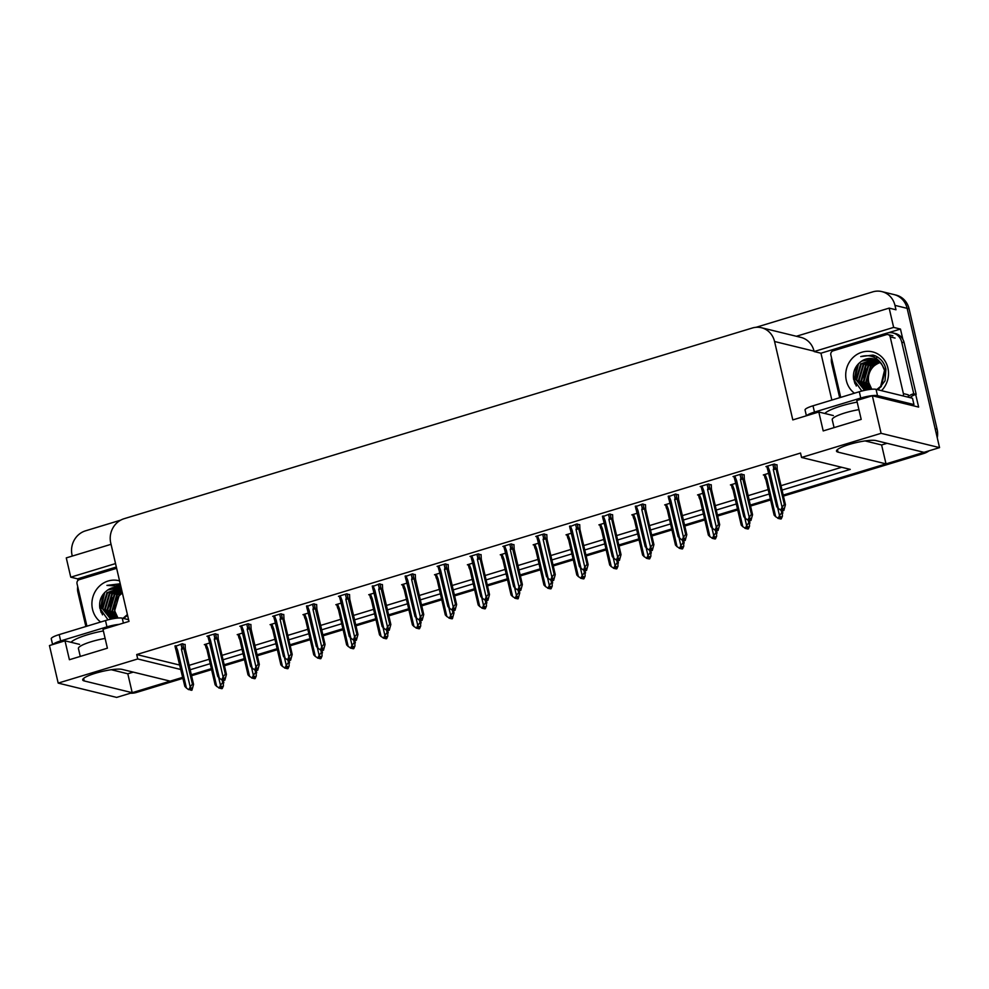 <?xml version="1.0" encoding="UTF-8"?>
<svg xmlns="http://www.w3.org/2000/svg" width="989" height="989" viewBox="0 0 989 989"><rect width="100%" height="100%" fill="white"/><g stroke="black" fill="none" stroke-linecap="round" stroke-linejoin="round"><path stroke-width="1.48" d="M756.016 327.31L872.755 291.866A19.743 18.259 103.7 0 1 881.842 291.594L894.031 294.574A19.743 18.259 103.7 0 1 907.136 308.345L939.55 447.621L923.998 452.344L876.007 440.599A21.066 3.857 166.9 0 0 852.617 443.492A21.066 3.857 166.9 0 0 836.496 451.145A21.066 3.857 166.9 0 0 838.017 452.134L886.008 463.878L783.201 495.081L921.748 453.024A19.743 18.259 103.7 0 0 923.751 452.282M133.268 672.124L127.804 673.781L132.205 692.683L116.653 697.406L58.19 683.102L137.731 658.958L180.913 669.528M865.078 440.921L881.607 444.963L887.071 443.307M881.607 444.963L886.008 463.878M770.369 498.975L750.317 505.058L770.369 498.975M737.485 508.964L717.433 515.046L737.485 508.964M704.601 518.941L684.549 525.023L704.601 518.941M671.716 528.917L651.677 535L671.716 528.917M638.832 538.906L618.793 544.988L638.832 538.906M605.948 548.883L585.908 554.965L605.948 548.883M573.064 558.859L553.024 564.954L573.064 558.859M540.192 568.848L520.14 574.93L540.192 568.848M507.308 578.825L487.256 584.907L507.308 578.825M474.423 588.814L454.371 594.896L474.423 588.814M441.539 598.79L421.499 604.872L441.539 598.79M408.655 608.767L388.615 614.849L408.655 608.767M375.771 618.755L355.731 624.838L375.771 618.755M342.886 628.732L322.847 634.814L342.886 628.732M310.014 638.709L289.962 644.803L310.014 638.709M277.13 648.697L257.078 654.78L277.13 648.697M244.246 658.674L224.194 664.756L244.246 658.674M211.362 668.651L191.322 674.745L211.362 668.651M182.965 678.343L136.408 692.473L134.467 692.003L182.73 677.341L170.195 681.149L122.203 669.417A21.066 3.857 166.9 0 0 98.813 672.297A21.066 3.857 166.9 0 0 82.693 679.95A21.066 3.857 166.9 0 0 84.213 680.939L132.205 692.683M77.958 580.456L77.587 578.849L85.771 576.364M831.848 400.075L820.944 353.209L839.574 347.547M887.986 332.86L900.472 329.065L902.858 339.338M915.703 394.512L918.633 407.085L872.347 395.761L856.795 400.483L861.196 419.385L823.207 430.92L818.805 412.005L792.807 419.905L774.56 341.502A19.743 18.259 -76.3 0 0 761.443 327.73A19.743 18.259 -76.3 0 0 752.357 328.002L124.144 518.693A19.743 18.259 -76.3 0 0 110.743 542.998L128.99 621.401L102.992 629.288L107.393 648.191L69.403 659.725L65.002 640.823L49.45 645.545L58.19 683.102M111.04 544.309L66.275 557.895L70.763 577.18L115.528 563.582M70.763 577.18L77.587 578.849M820.944 353.209L814.12 351.54L893.648 327.396L900.472 329.065M814.12 351.54L814.034 351.157A19.743 18.259 -76.3 0 0 800.917 337.385L761.443 327.73M893.648 327.396L889.16 308.111L796.38 336.272M881.842 291.594A19.743 18.259 103.7 0 1 894.958 305.366L895.985 309.78L889.16 308.111M72.284 556.065L72.073 555.15A19.743 18.259 103.7 0 1 85.474 530.846L120.67 520.152M782.039 490.087L850.268 469.379L801.547 457.462L881.088 433.318L872.347 395.761M881.088 433.318L939.55 447.621M190.16 669.751L210.2 663.668M223.032 659.774L243.084 653.692M255.916 649.785L275.968 643.703M288.8 639.809L308.852 633.726M321.685 629.832L341.737 623.738M354.569 619.843L374.608 613.761M387.453 609.867L407.493 603.784M420.337 599.878L440.377 593.796M453.209 589.901L473.261 583.819M486.094 579.925L506.145 573.843M518.978 569.936L539.03 563.854M551.862 559.959L571.914 553.877M584.746 549.983L604.786 543.888M617.631 539.994L637.67 533.912M650.515 530.017L670.554 523.935M683.387 520.029L703.439 513.946M716.271 510.052L736.323 503.97M749.155 500.075L769.207 493.993M79.577 644.383L65.002 640.823M833.381 415.578L818.805 412.005M801.547 457.462L800.521 453.049L136.705 654.545L137.731 658.958M189.134 665.337L209.173 659.255M222.006 655.361L242.058 649.279M254.89 645.384L274.942 639.29M287.774 635.395L307.826 629.313M320.659 625.419L340.711 619.337M353.543 615.43L373.582 609.348M386.427 605.453L406.467 599.371M419.311 595.477L439.351 589.382M452.183 585.488L472.235 579.406M485.067 575.511L505.119 569.429M517.952 565.535L538.004 559.44M550.836 555.546L570.888 549.464M583.72 545.569L603.76 539.487M616.604 535.581L636.644 529.498M649.489 525.604L669.528 519.522M682.361 515.628L702.413 509.533M715.245 505.639L735.297 499.556M748.129 495.662L768.181 489.58M781.013 485.686L841.651 467.278M136.705 654.545L179.887 665.115M481.124 554.891L478.28 553.889L469.973 556.411L471.024 556.671M448.24 564.88L445.396 563.866L437.089 566.388L438.139 566.648M415.355 574.856L412.524 573.855L405.255 576.624M382.471 584.833L379.64 583.831L372.371 586.613M316.715 604.798L313.872 603.797L306.615 606.566M349.599 594.822L346.756 593.808L338.448 596.33L339.499 596.59M218.062 634.74L215.219 633.739L206.911 636.261L207.962 636.52M250.946 624.764L248.103 623.75L239.795 626.272L240.846 626.532M283.831 614.787L280.987 613.773L272.68 616.295L273.73 616.555M514.008 544.914L511.165 543.901L502.857 546.423L503.908 546.682M546.892 534.938L544.049 533.924L535.741 536.446L536.792 536.706M579.777 524.949L576.933 523.947L569.676 526.717M612.648 514.972L609.817 513.959L602.548 516.74M645.533 504.983L642.702 503.982L635.433 506.764M678.417 495.007L675.574 494.006L668.317 496.775M711.301 485.03L708.458 484.017L700.15 486.539L701.201 486.798M744.185 475.041L741.342 474.04L733.034 476.562L734.085 476.822M777.07 465.065L774.226 464.051L765.919 466.573L766.97 466.833M185.178 644.729L182.347 643.715L175.078 646.497M308.58 612.982L302.955 614.688L304.006 614.948M275.696 622.971L270.071 624.677L271.122 624.924M242.812 632.948L237.199 634.654L238.238 634.913M341.465 603.006L335.84 604.712L336.89 604.971M374.337 593.029L368.724 594.723L369.775 594.982M407.221 583.04L401.608 584.746L402.659 585.006M440.105 573.064L434.492 574.77L435.543 575.017M472.989 563.075L467.364 564.781L468.415 565.04M505.874 553.098L500.249 554.804L501.299 555.064M538.758 543.122L533.133 544.828L534.184 545.075M571.63 533.133L566.017 534.839L567.068 535.098M604.514 523.156L598.901 524.862L599.952 525.122M637.398 513.18L631.786 514.873L632.836 515.133M670.282 503.191L664.67 504.897L665.721 505.156M703.167 493.214L697.542 494.92L698.593 495.168M736.051 483.225L730.426 484.931L731.477 485.191M768.935 473.249L763.31 474.955L764.361 475.214M209.928 642.924L204.315 644.63L205.366 644.89M111.275 669.726L127.804 673.781M134.467 692.003A19.743 18.259 103.7 0 1 132.167 692.535M937.102 429.189L909.089 308.828A19.743 18.259 103.7 0 0 895.972 295.056L894.031 294.574A19.743 18.259 103.7 0 1 907.136 308.345L935.149 428.719L937.102 429.189A19.743 18.259 103.7 0 1 937.263 437.818M929.166 450.774A19.743 18.259 103.7 0 1 923.689 453.506L783.436 496.082M770.592 499.977L750.552 506.059M737.72 509.953L717.668 516.035M704.836 519.942L684.784 526.024M671.951 529.919L651.899 536.001M639.067 539.895L619.015 545.99M606.183 549.884L586.143 555.966M573.299 559.861L553.259 565.943M540.414 569.837L520.375 575.932M507.542 579.826L487.49 585.908M474.658 589.803L454.606 595.885M441.774 599.791L421.722 605.874M408.89 609.768L388.838 615.85M376.005 619.744L355.966 625.839M343.121 629.733L323.082 635.816M310.237 639.71L290.197 645.792M277.365 649.686L257.313 655.781M244.481 659.675L224.429 665.758M211.597 669.652L191.545 675.734M136.408 692.473A19.743 18.259 103.7 0 1 130.474 693.215M218.668 677.49L220.473 685.253L222.71 682.497L223.835 682.769L223.18 679.962L223.403 685.97L222.228 688.567L221.252 688.332L222.092 686.477L221.116 686.23L219.793 688.233L216.678 686.403L207.913 648.735L206.071 644.099M206.194 648.141L206.936 647.844L206.194 648.141L206.911 649.538A4.475 0.816 -13.1 0 1 206.911 649.526A4.475 0.816 -13.1 0 1 207.913 648.735M221.833 688.542L220.77 688.48L221.87 688.678M215.12 684.796L206.911 649.538L215.12 684.796L216.678 686.403M218.816 687.998L220.275 688.084M220.473 685.253L219.311 687.85M222.228 688.567L221.252 688.332M222.71 682.497L222.08 679.789M220.794 686.935L221.128 688.369M220.634 687.306L220.893 688.443M185.104 644.395L185.351 649.105L193.56 684.376L191.953 690.174L190.852 689.976L191.804 688.084L190.84 687.837L189.999 689.692L188.54 689.605L189.999 689.692M190.518 688.542L190.852 689.976M191.953 690.174L190.976 689.926M190.617 690.038L191.594 690.285L190.494 690.075L190.358 688.913M185.363 649.13L193.56 684.376L192.435 684.091L182.668 643.802M181.012 644.123L181.889 647.857L183.521 647.436M181.889 647.857L181.432 649.192A4.475 0.816 -13.1 0 1 184.226 648.833M181.432 649.192L190.197 686.861L192.435 684.091M190.197 686.861L189.023 689.457M175.918 649.748L176.66 649.452L175.918 649.748L184.844 686.403L176.635 651.133A4.475 0.816 -13.1 0 1 177.637 650.342L175.795 645.706M184.844 686.403L186.402 688.01L177.637 650.342M188.54 689.605L186.402 688.01M251.552 667.513L253.357 675.264L255.595 672.508L256.72 672.78L256.064 669.973L256.275 675.981L255.113 678.59L254.136 678.343L254.977 676.488L254 676.253L252.677 678.256L249.562 676.427L240.797 638.758L238.955 634.122M239.078 638.152L239.82 637.856L239.078 638.152L239.795 639.549A4.475 0.816 -13.1 0 1 240.797 638.758M254.717 678.553L253.654 678.491L254.754 678.689M248.004 674.819L239.795 639.549L248.004 674.819L249.562 676.427M251.701 678.021L253.159 678.108M253.357 675.264L252.183 677.873M255.113 678.59L254.136 678.343M255.595 672.508L254.964 669.8M253.679 676.958L254.012 678.38M253.518 677.329L253.777 678.454M284.436 657.524L286.241 665.288L288.479 662.531L289.604 662.803L288.949 659.997L289.159 666.005L287.997 668.601L287.02 668.366L287.848 666.512L286.884 666.277L285.561 668.28L282.446 666.438L273.669 628.769L271.839 624.133M271.963 628.176L272.704 627.879L271.963 628.176L272.68 629.573A4.475 0.816 -13.1 0 1 273.669 628.769M287.601 668.576L286.538 668.515L287.638 668.712M280.888 664.831L272.68 629.573L280.888 664.843L282.446 666.438M284.585 668.032L286.044 668.131M286.241 665.288L285.067 667.884M287.997 668.601L287.02 668.366M288.479 662.531L287.848 659.824M286.563 666.969L286.897 668.403M286.39 667.352L286.662 668.477M317.321 647.548L319.126 655.311L321.363 652.555L322.488 652.827L321.833 650.02L322.043 656.028L320.881 658.625L319.904 658.377L320.733 656.535L319.756 656.288L318.446 658.291L315.318 656.461L306.553 618.793L304.711 614.157M304.847 618.199L305.589 617.902L304.847 618.199L305.564 619.584A4.475 0.816 -13.1 0 1 306.553 618.793M320.485 658.6L319.41 658.526L320.51 658.736M313.76 654.854L305.564 619.584L313.773 654.854L315.318 656.461M317.469 658.056L318.928 658.142M319.126 655.311L317.951 657.908M320.881 658.625L319.904 658.377M321.363 652.555L320.733 649.835M319.447 656.993L319.781 658.427M319.274 657.364L319.546 658.489M217.988 634.406L218.235 639.129L226.444 674.387L224.837 680.185L223.737 679.987L224.688 678.095L223.712 677.861L222.884 679.715L221.425 679.616L222.884 679.715M223.403 678.565L223.737 679.987M224.837 680.185L223.86 679.95M223.502 680.061L224.466 680.296L223.378 680.098L223.23 678.936M213.896 634.134L214.761 637.88L216.393 637.46L215.553 633.813M214.761 637.88L214.316 639.203A4.475 0.816 -13.1 0 1 217.11 638.857L216.393 637.46M214.316 639.203L223.081 676.872L225.319 674.115L217.11 638.857M218.235 639.129L226.444 674.399L225.319 674.115M223.081 676.872L221.907 679.48M208.803 639.759L209.544 639.463L208.803 639.759L217.728 676.427L209.52 641.156A4.475 0.816 -13.1 0 1 210.509 640.365L208.667 635.729M217.728 676.427L219.274 678.034L210.509 640.365M221.425 679.616L219.274 678.034M250.872 624.43L251.119 629.14L259.328 664.41L257.721 670.208L256.621 670.01L257.573 668.119L256.596 667.884L255.768 669.726L254.309 669.64L255.768 669.726M256.287 668.576L256.621 670.01M257.721 670.208L256.744 669.973M256.374 670.085L257.35 670.319L256.25 670.122L256.114 668.947M251.119 629.177L251.119 629.14A4.475 0.816 166.9 0 0 251.119 629.14L259.328 664.41L258.203 664.138L248.437 623.836M246.78 624.158L247.646 627.904L249.277 627.471M247.646 627.904L247.201 629.227A4.475 0.816 -13.1 0 1 249.994 628.868M247.201 629.227L255.966 666.895L258.203 664.138M255.966 666.895L254.791 669.491M241.687 629.783L242.429 629.486L241.687 629.783L250.6 666.438L242.404 631.18A4.475 0.816 -13.1 0 1 243.393 630.376L241.551 625.74M250.6 666.438L252.158 668.045L243.393 630.376M254.309 669.64L252.158 668.045M283.756 614.453L284.004 619.163L292.2 654.434L290.593 660.232L289.505 660.022L290.457 658.13L289.48 657.895L288.652 659.75L287.193 659.663L288.652 659.75M289.171 658.6L289.505 660.022M290.593 660.232L289.629 659.984M289.258 660.096L290.234 660.343L289.134 660.133L288.998 658.971M279.664 614.181L280.53 617.915L282.162 617.495L281.321 613.848M280.53 617.915L280.072 619.25A4.475 0.816 -13.1 0 1 282.879 618.891L282.162 617.495M280.072 619.25L288.837 656.919L291.087 654.149L282.879 618.891M284.004 619.163L292.2 654.434L291.087 654.149M288.837 656.919L287.675 659.515M274.571 619.794L275.313 619.51L274.571 619.794L283.484 656.461L275.276 621.191A4.475 0.816 -13.1 0 1 276.277 620.4L274.435 615.764M283.484 656.461L285.042 658.068L276.277 620.4M287.193 659.663L285.042 658.068M316.628 604.464L316.876 609.187L325.084 644.445L323.477 650.243L322.377 650.045L323.341 648.154L322.365 647.919L321.536 649.773L320.065 649.674L321.536 649.773M322.055 648.623L322.377 650.045M323.477 650.243L322.501 650.008M322.142 650.119L323.119 650.354L322.018 650.156L321.882 648.994M316.888 609.212L325.084 644.457L323.972 644.173L314.193 603.871M312.549 604.192L313.414 607.938L315.046 607.518M313.414 607.938L312.957 609.261A4.475 0.816 -13.1 0 1 315.763 608.903M312.957 609.261L321.722 646.93L323.972 644.173M321.722 646.93L320.56 649.526M307.443 609.817L308.185 609.521L307.443 609.817L316.369 646.485L308.16 611.214A4.475 0.816 -13.1 0 1 309.161 610.411L307.319 605.787M316.369 646.485L317.926 648.079L309.161 610.411M320.065 649.674L317.926 648.079M911.524 405.342A13.166 2.411 -13.1 0 1 913.947 404.55L877.503 395.637A13.166 2.411 166.9 0 0 860.764 398.048L814.466 412.092A13.166 2.411 166.9 0 0 806.715 415.677M913.947 404.55L912.488 398.246L876.044 389.332A13.166 2.411 166.9 0 0 859.293 391.743L813.007 405.799A13.166 2.411 166.9 0 0 805.058 409.965L806.406 415.776M839.673 397.702L831.687 363.383A13.166 12.165 103.7 0 1 831.526 357.882M835.693 350.057A13.166 12.165 103.7 0 1 840.625 347.176L886.923 333.12A13.166 12.165 103.7 0 1 892.98 332.947A13.166 12.165 103.7 0 1 901.721 342.132L913.749 393.807L916.185 394.401L904.156 342.726A13.166 12.165 -76.3 0 0 895.416 333.54L892.98 332.947M910.115 397.665A13.166 12.165 103.7 0 1 916.185 394.401M908.199 396.601A13.166 12.165 103.7 0 1 913.749 393.807M119.199 624.368A13.166 2.411 166.9 0 0 106.96 626.853L60.663 640.909A13.166 2.411 166.9 0 0 52.911 644.494M128.595 619.695L122.24 618.137A13.166 2.411 166.9 0 0 105.489 620.548L59.204 634.604A13.166 2.411 166.9 0 0 51.255 638.783L52.602 644.581M85.87 626.507L77.884 592.201A13.166 12.165 103.7 0 1 77.723 586.687M81.889 578.862A13.166 12.165 103.7 0 1 86.822 575.994L116.331 567.031M854.447 393.214A23.031 21.301 103.7 0 1 846.337 380.555A23.031 21.301 103.7 0 1 861.975 352.195A23.031 21.301 103.7 0 1 887.887 367.945A23.031 21.301 103.7 0 1 881.496 390.667M873.608 358.908L861.604 361.17C855.262 365.658 852.617 371.765 853.643 379.504L861.827 391.038M878.084 389.827L885.031 380.839L885.934 369.28C884.401 362.802 880.729 358.265 874.931 355.681L872.99 355.088L860.727 356.596C870.233 354.05 877.478 357.054 882.46 365.584A16.454 15.218 -76.3 0 0 873.46 358.859A16.454 15.218 -76.3 0 0 861.604 361.17M874.795 359.267L861.308 364.026L856.659 379.825L864.72 390.346M877.404 389.666L881.286 386.514L885.118 370.516L881.15 363.26M874.511 359.168L860.702 363.878L856.054 379.677L864.534 390.383M876.798 389.518L880.667 386.365L884.512 370.368L882.46 365.584M875.957 359.736L863.743 364.632L859.095 380.419L865.684 390.136M875.673 359.6L863.137 364.484L858.489 380.271L865.412 390.198M877.095 360.317L866.179 365.225L861.53 381.025L866.92 389.901M876.81 360.157L865.573 365.077L860.924 380.876L866.587 389.963M878.195 361.01L868.614 365.819L863.966 381.618L868.379 389.654M877.923 360.824L868.008 365.67L863.36 381.47L867.996 389.715M879.27 361.826L871.049 366.412L866.401 382.211L870.011 389.419M878.998 361.615L870.444 366.264L865.795 382.063L869.591 389.481M871.334 389.27L868.231 382.656C867.081 372.865 871.012 366.165 880.012 362.555A16.454 15.218 103.7 0 0 868.837 382.805L871.791 389.233M840.724 397.38L830.834 354.903A3.288 3.041 103.7 0 1 833.072 350.848L886.49 334.628A3.288 3.041 103.7 0 1 890.187 336.878L903.39 393.597A3.288 3.041 103.7 0 1 903.105 395.959M903.39 393.597L908.261 394.796A3.288 3.041 103.7 0 1 907.989 397.145M877.663 357.103A24.354 22.512 -76.3 0 0 875.797 358.142M873.46 359.798A24.354 22.512 -76.3 0 0 872.15 360.936M871.507 361.554A24.354 22.512 -76.3 0 0 868.503 365.176M866.389 368.909A24.354 22.512 -76.3 0 0 864.077 382.075M875.29 355.83L870.345 356.04M856.709 365.806L854.212 380.988L855.04 383.831M875.426 355.892L870.679 356.114M858.526 363.631L854.508 381.062L856.301 386.031M873.027 355.088L860.727 356.596M128.372 618.755A23.031 21.301 103.7 0 1 127.692 619.473M100.643 622.032A23.031 21.301 103.7 0 1 92.533 609.372A23.031 21.301 103.7 0 1 98.591 586.984A23.031 21.301 103.7 0 1 119.558 580.889M119.805 587.713L107.801 589.976C101.459 594.463 98.813 600.57 99.84 608.309L108.024 619.843M120.992 588.072L107.504 592.844L102.856 608.643L110.916 619.151M123.6 618.471L127.556 615.245M120.707 587.973L106.899 592.695L102.25 608.495L110.731 619.188M122.995 618.323L127.396 614.565M121.338 588.517L109.94 593.437L105.291 609.236L111.881 618.953M121.301 588.381L109.334 593.289L104.686 609.088L111.609 619.003M121.511 589.283L112.375 594.03L107.727 609.83L113.117 618.718M121.462 589.061L111.769 593.882L107.121 609.681L112.783 618.78M121.771 590.371L114.811 594.624L110.162 610.423L114.576 618.471M121.696 590.062L114.205 594.476L109.556 610.275L114.192 618.521M122.092 591.768L117.246 595.23L112.598 611.017L116.208 618.236M122.006 591.397L116.64 595.081L111.992 610.868L115.787 618.286M122.401 593.116A16.454 15.218 103.7 0 0 115.033 611.622L117.988 618.051M122.389 593.041L119.076 595.675L114.427 611.474L117.53 618.088M121.251 588.171A16.454 15.218 -76.3 0 0 119.657 587.676A16.454 15.218 -76.3 0 0 107.801 589.976M86.921 626.198L77.031 583.708A3.288 3.041 103.7 0 1 79.268 579.653L116.628 568.316M119.187 583.893L106.923 585.401L120.819 586.304M119.657 588.616A24.354 22.512 -76.3 0 0 118.346 589.741M117.703 590.359A24.354 22.512 -76.3 0 0 114.699 593.993M112.585 597.727A24.354 22.512 -76.3 0 0 110.274 610.893M120.411 584.573L116.541 584.845M102.905 594.612L100.408 609.805L101.237 612.648M120.435 584.635L116.875 584.919M104.723 592.436L100.705 609.879L102.497 614.837M119.224 583.906L106.923 585.401M350.193 637.559L352.01 645.322L354.247 642.566L355.36 642.838L354.717 640.031L354.927 646.04L353.765 648.636L352.789 648.401L353.617 646.546L352.64 646.312L351.318 648.314L348.202 646.485L339.437 608.816L337.595 604.18M337.731 608.21L338.473 607.914L337.731 608.21L338.448 609.607A4.475 0.816 -13.1 0 1 338.436 609.607A4.475 0.816 -13.1 0 1 339.437 608.816M353.37 648.611L352.294 648.549L353.394 648.747M346.644 644.877L338.448 609.607L346.644 644.877L348.202 646.485M350.353 648.079L351.812 648.166M352.01 645.322L350.835 647.931M353.765 648.636L352.789 648.401M354.247 642.566L353.617 639.858M352.331 647.016L352.665 648.438M352.158 647.387L352.418 648.512M383.077 627.582L384.882 635.346L387.132 632.589L388.244 632.861L387.589 630.055L387.812 636.063L386.637 638.659L385.673 638.424L386.501 636.57L385.525 636.335L384.202 638.325L381.086 636.496L372.321 598.827L370.479 594.191M370.603 598.234L371.357 597.937L370.603 598.234L371.32 599.631A4.475 0.816 -13.1 0 1 372.321 598.827M386.242 638.634L385.178 638.573L386.279 638.77M379.529 634.889L371.32 599.631L379.529 634.889L381.086 636.496M383.238 638.09L384.696 638.177M384.882 635.346L383.72 637.942M386.637 638.659L385.673 638.424M387.132 632.589L386.501 629.882M385.216 637.027L385.537 638.461M385.042 637.398L385.302 638.535M415.961 617.606L417.766 625.369L420.016 622.6L421.129 622.885L420.473 620.066L420.696 626.074L419.521 628.683L418.545 628.435L419.385 626.581L418.409 626.346L417.086 628.349L413.971 626.519L405.206 588.851L403.364 584.215M403.487 588.245L404.229 587.961L403.487 588.245L404.204 589.642A4.475 0.816 -13.1 0 1 405.206 588.851M419.126 628.645L418.063 628.584L419.163 628.794M412.413 624.912L404.204 589.642L412.413 624.912L413.971 626.519M416.109 628.114L417.581 628.2M417.766 625.369L416.604 627.966M419.521 628.683L418.545 628.435M420.016 622.6L419.385 619.893M418.087 627.051L418.421 628.472M417.927 627.422L418.186 628.547M349.513 594.488L349.76 599.198L357.969 634.468L356.361 640.266L355.261 640.068L356.225 638.177L355.249 637.93L354.421 639.784L352.949 639.698L354.421 639.784M354.927 638.634L355.261 640.068M356.361 640.266L355.385 640.031M355.026 640.13L356.003 640.378L354.903 640.18L354.767 639.005M349.772 599.223L357.969 634.468L356.856 634.196L347.077 593.894M345.421 594.216L346.298 597.962L347.93 597.529M346.298 597.962L345.841 599.285A4.475 0.816 -13.1 0 1 348.647 598.926M345.841 599.285L354.606 636.953L356.856 634.196M354.606 636.953L353.444 639.549M340.327 599.841L341.069 599.544L340.327 599.841L349.253 636.496L341.044 601.238A4.475 0.816 -13.1 0 1 341.044 601.225A4.475 0.816 -13.1 0 1 342.046 600.434L340.204 595.798M349.253 636.496L350.811 638.103L342.046 600.434M352.949 639.698L350.811 638.103M382.397 584.511L382.644 589.221L390.853 624.479L389.246 630.29L388.145 630.08L389.11 628.188L388.133 627.953L387.292 629.808L385.834 629.721L387.292 629.808M387.812 628.658L388.145 630.08M389.246 630.29L388.269 630.042M387.911 630.154L388.887 630.389L387.787 630.191L387.651 629.029M382.656 589.246L390.853 624.492L389.728 624.207L379.961 583.906M378.305 584.239L379.183 587.973L380.814 587.553M379.183 587.973L378.725 589.296A4.475 0.816 -13.1 0 1 381.531 588.95M378.725 589.296L387.49 626.964L389.728 624.207M387.49 626.964L386.328 629.573M373.212 589.852L373.953 589.555L373.212 589.852L382.137 626.519L373.929 591.249A4.475 0.816 -13.1 0 1 374.93 590.458L373.088 585.822M382.137 626.519L383.695 628.126L374.93 590.458M385.834 629.721L383.695 628.126M415.281 574.522L415.528 579.233L423.737 614.503L422.13 620.301L421.03 620.103L421.982 618.212L421.017 617.977L420.177 619.831L418.718 619.732L420.177 619.831M420.696 618.669L421.03 620.103M422.13 620.301L421.153 620.066M420.795 620.177L421.771 620.412L420.671 620.214L420.535 619.052M415.541 579.27L415.528 579.245A4.475 0.816 166.9 0 0 415.528 579.233L423.737 614.503L422.612 614.231L412.846 573.929M411.189 574.25L412.067 577.996L413.699 577.564M412.067 577.996L411.609 579.319A4.475 0.816 -13.1 0 1 414.403 578.961M411.609 579.319L420.374 616.988L422.612 614.231M420.374 616.988L419.2 619.584M406.096 579.875L406.838 579.579L406.096 579.875L415.021 616.543L406.813 581.272A4.475 0.816 -13.1 0 1 407.814 580.469L405.972 575.833M415.021 616.53L416.579 618.137L407.814 580.469M418.718 619.732L416.579 618.137M454.013 612.908L453.358 610.089L454.013 612.896L452.406 618.694L451.429 618.459L452.27 616.604L451.293 616.37L449.97 618.372L446.855 616.543L438.09 578.862L436.248 574.238M436.372 578.268L437.113 577.972L436.372 578.268L437.089 579.665A4.475 0.816 -13.1 0 1 438.09 578.862M452.01 618.669L450.947 618.607L452.047 618.805M445.297 614.935L437.089 579.665L445.297 614.935L446.855 616.543M448.994 618.125L450.947 618.607M448.845 607.617L450.65 615.381L449.488 617.977M452.406 618.694L451.429 618.459M454.013 612.896L452.888 612.624L452.257 609.916M450.65 615.381L452.888 612.624M450.972 617.074L451.305 618.496M450.811 617.445L451.071 618.57M481.73 597.64L483.534 605.404L485.772 602.647L486.897 602.919L486.242 600.113L486.452 606.121L485.29 608.717L484.313 608.482L485.154 606.628L484.177 606.381L482.855 608.383L479.739 606.554L470.974 568.885L469.132 564.249M469.256 568.292L469.998 567.995L469.256 568.292L469.973 569.689A4.475 0.816 -13.1 0 1 469.973 569.676A4.475 0.816 -13.1 0 1 470.974 568.885M484.894 608.692L483.831 608.631L484.931 608.828M478.182 604.947L469.973 569.689L478.182 604.947L479.739 606.554M481.878 608.148L483.831 608.631M483.534 605.404L482.36 608M485.29 608.717L484.313 608.482M485.772 602.647L485.142 599.94M483.856 607.085L484.19 608.519M483.695 607.456L483.955 608.594M519.781 592.943L519.126 590.124L519.781 592.93L518.174 598.741L517.198 598.493L518.026 596.639L517.062 596.404L515.739 598.407L512.623 596.577L503.846 558.909L502.016 554.273M502.14 558.303L502.882 558.019L502.14 558.303L502.857 559.7A4.475 0.816 -13.1 0 1 503.846 558.909M517.779 598.704L516.715 598.642L517.816 598.84M511.066 594.97L502.857 559.7L511.066 594.97L512.623 596.577M514.762 598.172L516.715 598.642M514.614 587.664L516.419 595.415L515.244 598.024M518.174 598.741L517.198 598.493M519.781 592.93L518.656 592.658L518.026 589.951M516.419 595.415L518.656 592.658M516.74 597.109L517.074 598.53M516.567 597.48L516.839 598.605M547.498 577.675L549.303 585.439L551.541 582.682L552.666 582.954L552.01 580.147L552.221 586.156L551.058 588.752L550.082 588.517L550.91 586.662L549.933 586.428L548.623 588.43L545.495 586.588L536.73 548.92L534.888 544.284M535.024 548.326L535.766 548.03L535.024 548.326L535.741 549.723A4.475 0.816 -13.1 0 1 536.73 548.92M550.663 588.727L549.587 588.665L550.688 588.863M543.938 584.981L535.741 549.723L543.95 584.994L545.495 586.588M547.646 588.183L549.587 588.665M549.303 585.439L548.129 588.035M551.058 588.752L550.082 588.517M551.541 582.682L550.91 579.974M549.624 587.12L549.958 588.554M549.451 587.503L549.723 588.628M580.37 567.698L582.187 575.462L584.425 572.705L585.537 572.977L584.895 570.171L585.105 576.179L583.93 578.775L582.966 578.528L583.794 576.686L582.818 576.439L581.495 578.441L578.38 576.612L569.615 538.943L567.773 534.307M567.909 538.35L568.65 538.053L567.909 538.35L568.626 539.734A4.475 0.816 -13.1 0 1 568.613 539.734A4.475 0.816 -13.1 0 1 569.615 538.943M583.547 578.75L582.472 578.676L583.572 578.886M576.822 575.005L568.626 539.734L576.822 575.005L578.38 576.612M580.531 578.206L582.472 578.676M582.187 575.462L581.013 578.058M583.93 578.775L582.966 578.528M584.425 572.705L583.794 569.985M582.509 577.143L582.842 578.577M582.336 577.514L582.595 578.639M448.165 564.546L448.413 569.256L456.621 604.526L455.014 610.324L453.914 610.126L454.866 608.235L453.889 607.988L453.061 609.842L451.602 609.756L453.061 609.842M453.58 608.692L453.914 610.126M455.014 610.324L454.038 610.077M453.679 610.188L454.643 610.436L453.555 610.225L453.407 609.063M448.413 569.281L456.621 604.526L455.496 604.242L445.73 563.953M444.073 564.274L444.939 568.007L446.571 567.587M444.939 568.007L444.494 569.343A4.475 0.816 -13.1 0 1 447.288 568.984M444.494 569.343L453.259 607.011L455.496 604.242M453.259 607.011L452.084 609.607M438.98 569.899L439.722 569.602L438.98 569.899L447.906 606.554L439.697 571.283A4.475 0.816 -13.1 0 1 440.686 570.492L438.844 565.856M447.906 606.554L449.451 608.161L440.686 570.492M451.602 609.756L449.451 608.161M481.05 554.557L481.297 559.279L489.506 594.537L487.898 600.335L486.798 600.138L487.75 598.246L486.773 598.011L485.945 599.866L484.486 599.767L485.945 599.866M486.464 598.716L486.798 600.138M487.898 600.335L486.922 600.1M486.551 600.212L487.528 600.447L486.427 600.249L486.291 599.087M476.958 554.285L477.823 558.031L479.455 557.611L478.614 553.964M477.823 558.031L477.378 559.354A4.475 0.816 -13.1 0 1 480.172 559.008L479.455 557.611M477.378 559.354L486.143 597.022L488.381 594.265L480.172 559.008M489.506 594.537L488.381 594.265M486.143 597.022L484.969 599.631M471.864 559.91L472.606 559.613L471.864 559.91L480.778 596.577L472.581 561.307A4.475 0.816 -13.1 0 1 473.57 560.516L471.728 555.88M480.778 596.577L482.335 598.184L473.57 560.516M484.486 599.767L482.335 598.184M513.934 544.58L514.181 549.291L522.377 584.561L520.77 590.359L519.682 590.161L520.634 588.27L519.658 588.035L518.829 589.877L517.371 589.79L518.829 589.877M519.349 588.727L519.682 590.161M520.77 590.359L519.806 590.124M519.435 590.235L520.412 590.47L519.312 590.272L519.176 589.098M514.181 549.291A4.475 0.816 166.9 0 1 514.181 549.303L522.377 584.561L521.265 584.289L511.498 543.987M509.842 544.309L510.707 548.054L512.339 547.622M510.707 548.054L510.25 549.377A4.475 0.816 -13.1 0 1 513.056 549.019M510.25 549.377L519.015 587.046L521.265 584.289M519.015 587.046L517.853 589.642M504.749 549.933L505.49 549.637L504.749 549.933L513.662 586.588L505.453 551.33A4.475 0.816 -13.1 0 1 506.455 550.527L504.613 545.891M513.662 586.588L515.22 588.195L506.455 550.527M517.371 589.79L515.22 588.195M546.806 534.604L547.053 539.314L555.262 574.584L553.655 580.382L552.554 580.172L553.519 578.281L552.542 578.046L551.714 579.9L550.243 579.814L551.714 579.9M552.233 578.75L552.554 580.172M553.655 580.382L552.678 580.135M552.319 580.246L553.296 580.494L552.196 580.283L552.06 579.121M542.726 534.332L543.591 538.065L545.223 537.645L544.37 533.998M543.591 538.065L543.134 539.401A4.475 0.816 -13.1 0 1 545.94 539.042L545.223 537.645M543.134 539.401L551.899 577.069L554.149 574.3L545.94 539.042M547.053 539.314L555.262 574.584L554.149 574.3M551.899 577.069L550.737 579.665M537.62 539.945L538.362 539.66L537.62 539.945L546.546 576.612L538.337 541.342A4.475 0.816 -13.1 0 1 539.339 540.55L537.497 535.914M546.546 576.612L548.104 578.219L539.339 540.55M550.243 579.814L548.104 578.219M579.69 524.615L579.937 529.338L588.146 564.595L586.539 570.393L585.439 570.196L586.403 568.304L585.426 568.069L584.586 569.924L586.18 570.505L585.08 570.307M585.105 568.774L585.439 570.196M586.539 570.393L585.562 570.159M585.204 570.27L584.944 569.145M575.598 524.343L576.476 528.089L578.108 527.669L577.255 524.022M576.476 528.089L576.018 529.412A4.475 0.816 -13.1 0 1 578.825 529.053L578.108 527.669M576.018 529.412L584.783 567.08L587.033 564.323L578.825 529.053M584.586 569.924L583.127 569.825L584.586 569.924M579.937 529.338L588.146 564.608L587.033 564.323M584.783 567.08L583.621 569.676M570.505 529.968L571.246 529.671L570.505 529.968L579.43 566.635L571.222 531.365A4.475 0.816 -13.1 0 1 572.223 530.561L570.381 525.938M579.43 566.635L580.988 568.23L572.223 530.561M583.127 569.825L580.988 568.23M613.254 557.709L615.059 565.473L617.309 562.716L618.422 562.988L617.766 560.182L617.989 566.19L616.815 568.786L615.85 568.551L616.679 566.697L615.702 566.462L614.379 568.465L611.264 566.635L602.499 528.967L600.657 524.331M600.78 528.361L601.535 528.064L600.78 528.361L601.497 529.758A4.475 0.816 -13.1 0 1 602.499 528.967M616.419 568.762L615.356 568.7L616.456 568.898M609.706 565.028L601.497 529.758L609.706 565.028L611.264 566.635M613.415 568.23L615.356 568.7M615.059 565.473L613.897 568.082M616.815 568.786L615.85 568.551M617.309 562.716L616.679 560.009M615.393 567.167L615.714 568.588M615.22 567.538L615.479 568.663M646.138 547.733L647.943 555.497L650.193 552.74L651.306 553.012L650.651 550.205L650.873 556.214L649.699 558.81L648.722 558.575L649.563 556.72L648.586 556.486L647.263 558.476L644.148 556.646L635.383 518.978L633.541 514.342M633.665 518.384L634.406 518.088L633.665 518.384L634.382 519.781A4.475 0.816 -13.1 0 1 635.383 518.978M649.303 558.785L648.24 558.723L649.34 558.921M642.59 555.039L634.382 519.781L642.59 555.039L644.148 556.646M646.287 558.241L648.24 558.723M647.943 555.497L646.781 558.093M649.699 558.81L648.722 558.575M650.193 552.74L649.563 550.032M648.265 557.178L648.599 558.612M648.104 557.549L648.364 558.686M679.023 537.756L680.828 545.52L683.065 542.751L684.19 543.035L683.535 540.217L683.758 546.225L682.583 548.833L681.606 548.586L682.447 546.732L681.47 546.497L680.148 548.499L677.032 546.67L668.267 509.001L666.425 504.365M666.549 508.395L667.291 508.111L666.549 508.395L667.266 509.792A4.475 0.816 -13.1 0 1 668.267 509.001M682.187 548.796L681.124 548.734L682.225 548.944M675.475 545.063L667.266 509.792L675.475 545.063L677.032 546.67M679.171 548.265L681.124 548.734M680.828 545.52L679.666 548.116M682.583 548.833L681.606 548.586M683.065 542.751L682.435 540.043M681.149 547.201L681.483 548.623M680.988 547.572L681.248 548.697M711.907 527.767L713.712 535.531L715.949 532.774L717.074 533.046L716.419 530.24L716.629 536.248L715.467 538.844L714.491 538.609L715.319 536.755L714.355 536.52L713.032 538.523L709.917 536.693L701.152 499.012L699.31 494.389M699.433 498.419L700.175 498.122L699.433 498.419L700.15 499.816A4.475 0.816 -13.1 0 1 701.152 499.012M715.072 538.82L714.009 538.758L715.109 538.956M708.359 535.086L700.15 499.816L708.359 535.086L709.917 536.693M712.055 538.276L714.009 538.758M713.712 535.531L712.537 538.127M715.467 538.844L714.491 538.609M715.949 532.774L715.319 530.067M714.033 537.225L714.367 538.646M713.873 537.596L714.132 538.721M744.791 517.791L746.596 525.555L748.834 522.798L749.959 523.07L749.303 520.263L749.514 526.272L748.352 528.868L747.375 528.633L748.203 526.778L747.239 526.531L745.916 528.534L742.801 526.704L734.023 489.036L732.194 484.4M732.317 488.442L733.059 488.146L732.317 488.442L733.034 489.839A4.475 0.816 -13.1 0 1 733.034 489.827A4.475 0.816 -13.1 0 1 734.023 489.036M747.956 528.843L746.893 528.781L747.981 528.979M733.034 489.827L741.243 525.097L733.034 489.839M744.94 528.299L746.893 528.781M746.596 525.555L745.422 528.151M748.352 528.868L747.375 528.633M748.834 522.798L748.203 520.09M741.243 525.097L742.801 526.704M746.918 527.236L747.251 528.67M746.744 527.607L747.016 528.744M777.675 507.814L779.48 515.566L781.718 512.809L782.843 513.081L782.188 510.275L782.398 516.283L781.236 518.891L780.259 518.644L781.087 516.79L780.111 516.555L778.8 518.557L775.673 516.728L766.908 479.059L765.066 474.423M765.202 478.453L765.943 478.169L765.202 478.453L765.919 479.85A4.475 0.816 -13.1 0 1 766.908 479.059M780.84 518.854L779.765 518.792L780.865 518.99M774.115 515.121L765.919 479.85L774.115 515.121L775.673 516.728M777.824 518.323L779.765 518.792M779.48 515.566L778.306 518.174M781.236 518.891L780.259 518.644M781.718 512.809L781.087 510.101M779.802 517.259L780.136 518.681M779.629 517.63L779.901 518.755M612.574 514.639L612.821 519.349L621.03 554.619L619.423 560.417L618.323 560.219L619.287 558.328L618.31 558.08L617.47 559.935L619.065 560.528L617.964 560.33M617.989 558.785L618.323 560.219M619.423 560.417L618.446 560.182M618.088 560.281L617.828 559.156M608.482 514.367L609.36 518.112L610.992 517.68L610.139 514.045M609.36 518.112L608.903 519.435A4.475 0.816 -13.1 0 1 611.709 519.077L610.992 517.68M608.903 519.435L617.668 557.104L619.905 554.347L611.709 519.077M617.47 559.935L616.011 559.848L617.47 559.935M612.821 519.349L621.03 554.619L619.905 554.347M617.668 557.104L616.506 559.7M603.389 519.991L604.131 519.695L603.389 519.991L612.315 556.646L604.106 521.388A4.475 0.816 -13.1 0 1 604.106 521.376A4.475 0.816 -13.1 0 1 605.107 520.585L603.265 515.949M612.315 556.646L613.872 558.253L605.107 520.585M616.011 559.848L613.872 558.253M645.458 504.662L645.706 509.372L653.914 544.63L652.307 550.44L651.207 550.23L652.159 548.339L651.195 548.104L650.354 549.958L651.949 550.539L650.849 550.341M650.873 548.808L651.207 550.23M652.307 550.44L651.331 550.193M650.972 550.304L650.713 549.179M641.366 504.39L642.244 508.123L643.876 507.703L643.023 504.056M642.244 508.123L641.787 509.446A4.475 0.816 -13.1 0 1 644.581 509.1L643.876 507.703M641.787 509.446L650.552 547.115L652.789 544.358L644.581 509.1M650.354 549.958L648.895 549.872L650.354 549.958M645.706 509.372L653.914 544.642L652.789 544.358M650.552 547.115L649.377 549.723M636.273 510.003L637.015 509.706L636.273 510.003L645.199 546.67L636.99 511.4A4.475 0.816 -13.1 0 1 637.992 510.608L636.15 505.972M645.199 546.67L646.757 548.277L637.992 510.608M648.895 549.872L646.757 548.277M678.343 494.673L678.59 499.383L686.799 534.653L685.192 540.451L684.091 540.254L685.043 538.362L684.067 538.127L683.238 539.982L684.821 540.563L683.733 540.365M683.758 538.82L684.091 540.254M685.192 540.451L684.215 540.217M683.856 540.328L683.584 539.203M678.59 499.42L678.59 499.396A4.475 0.816 166.9 0 0 678.59 499.383L686.799 534.653L685.674 534.381L675.907 494.08M674.251 494.401L675.116 498.147L676.748 497.714M675.116 498.147L674.671 499.47A4.475 0.816 -13.1 0 1 677.465 499.111M674.671 499.47L683.436 537.138L685.674 534.381M683.238 539.982L681.78 539.883L683.238 539.982M683.436 537.138L682.262 539.734M681.78 539.883L678.083 536.681L669.874 501.423A4.475 0.816 -13.1 0 1 670.863 500.619L669.021 495.983M669.157 500.026L669.899 499.729L669.157 500.026L678.083 536.693M679.628 538.288L670.863 500.619M711.227 484.697L711.474 489.407L719.671 524.677L718.076 530.475L716.976 530.277L717.927 528.386L716.951 528.138L716.123 529.993L717.705 530.586L716.605 530.376M716.642 528.843L716.976 530.277M718.076 530.475L717.099 530.228M716.728 530.339L716.469 529.214M707.135 484.425L708 488.158L709.632 487.738L708.792 484.103M708 488.158L707.555 489.493A4.475 0.816 -13.1 0 1 710.349 489.135L709.632 487.738M707.555 489.493L716.32 527.162L718.558 524.393L710.349 489.135M716.123 529.993L714.664 529.906L716.123 529.993M711.474 489.407L719.683 524.677L718.558 524.393M716.32 527.162L715.146 529.758M702.042 490.05L702.783 489.753L702.042 490.05L710.955 526.704L702.759 491.434A4.475 0.816 -13.1 0 1 703.748 490.643L701.906 486.007M710.955 526.704L712.513 528.311L703.748 490.643M714.664 529.906L712.513 528.311M744.111 474.708L744.358 479.43L752.555 514.688L750.948 520.486L749.86 520.288L750.812 518.397L749.835 518.162L749.007 520.016L750.589 520.597L749.489 520.399M749.526 518.866L749.86 520.288M750.948 520.486L749.983 520.251M749.613 520.362L749.353 519.237M744.358 479.455L752.555 514.7L751.442 514.416L741.676 474.114M740.019 474.436L740.885 478.182L742.516 477.761M740.885 478.182L740.427 479.504A4.475 0.816 -13.1 0 1 743.234 479.158M740.427 479.504L749.192 517.173L751.442 514.416M749.007 520.016L747.548 519.917L749.007 520.016M749.192 517.173L748.03 519.781M734.926 480.061L735.668 479.764L734.926 480.061L743.839 516.728L735.631 481.458A4.475 0.816 -13.1 0 1 736.632 480.666L734.79 476.03M743.839 516.728L745.397 518.335L736.632 480.666M747.548 519.917L745.397 518.335M776.983 464.731L777.23 469.441L785.439 504.711L783.832 510.509L782.732 510.312L783.696 508.42L782.719 508.185L781.891 510.027L783.473 510.621L782.373 510.423M782.398 508.878L782.732 510.312M783.832 510.509L782.855 510.275M782.497 510.386L782.237 509.248M772.904 464.459L773.769 468.205L775.401 467.772L774.548 464.138M773.769 468.205L773.311 469.528A4.475 0.816 -13.1 0 1 776.118 469.169L775.401 467.772M773.311 469.528L782.076 507.196L784.326 504.439L776.118 469.169M781.891 510.027L780.42 509.941L781.891 510.027M777.23 469.441L785.439 504.711L784.326 504.439M782.076 507.196L780.914 509.792M767.798 470.084L768.54 469.787L767.798 470.084L776.724 506.739L768.515 471.481A4.475 0.816 -13.1 0 1 769.516 470.677L767.674 466.042M776.724 506.739L778.281 508.346L769.516 470.677M780.42 509.941L778.281 508.346M837.423 449.575L838.017 452.134M894.958 305.366L909.089 308.828M774.56 341.502L814.034 351.157M83.62 678.392L84.213 680.939M923.689 453.506L921.748 453.024M205.996 647.288L205.316 644.334M175.721 648.895L175.028 645.941M238.881 637.312L238.188 634.345M271.765 627.335L271.073 624.368M304.649 617.346L303.957 614.392M208.605 638.919L207.913 635.952M241.489 628.93L240.797 625.975M274.373 618.953L273.681 615.986M307.245 608.977L306.565 606.01M824.851 413.489A28.038 5.13 -13.1 0 1 841.268 405.96A28.038 5.13 -13.1 0 1 857.166 402.115M858.922 409.631A21.461 3.931 166.9 0 0 845.175 412.858A21.461 3.931 166.9 0 0 832.219 419.67L834.073 427.619M901.721 342.132L904.156 342.726M860.764 398.048L859.293 391.743M813.007 405.799L814.466 412.092M877.503 395.637L876.044 389.332M71.047 642.294A28.038 5.13 -13.1 0 1 87.465 634.777A28.038 5.13 -13.1 0 1 103.363 630.92M105.118 638.449A21.461 3.931 166.9 0 0 91.371 641.676A21.461 3.931 166.9 0 0 78.415 648.475L80.27 656.424M106.96 626.853L105.489 620.548M59.204 634.604L60.663 640.909M123.39 623.095L122.24 618.137M890.187 336.878L895.057 338.077M337.533 607.37L336.841 604.403M370.418 597.381L369.725 594.426M403.289 587.404L402.61 584.45M340.129 598.988L339.45 596.033M373.014 589.011L372.321 586.044M405.898 579.035L405.206 576.068M436.174 577.428L435.494 574.461M469.058 567.439L468.366 564.484M501.942 557.462L501.25 554.495M534.826 547.486L534.134 544.519M567.711 537.497L567.018 534.542M438.782 569.046L438.09 566.091M471.666 559.069L470.974 556.102M504.551 549.08L503.858 546.126M537.423 539.104L536.743 536.149M570.307 529.127L569.627 526.16M600.595 527.52L599.903 524.553M633.467 517.531L632.787 514.577M666.351 507.555L665.671 504.6M699.235 497.578L698.543 494.611M732.12 487.589L731.427 484.635M765.004 477.613L764.312 474.646M603.191 519.138L602.499 516.184M636.075 509.162L635.383 506.195M668.96 499.185L668.267 496.218M701.844 489.196L701.152 486.242M734.728 479.22L734.036 476.253M767.6 469.231L766.92 466.276M205.984 647.585L205.23 644.358M175.708 649.192L174.954 645.953M238.868 637.608L238.114 634.369M271.752 627.632L270.998 624.393M304.637 617.643L303.883 614.404M208.592 639.215L207.838 635.976M241.477 629.227L240.723 626M274.361 619.25L273.607 616.011M307.245 609.273L306.491 606.034M887.998 334.591L892.882 335.778M337.521 607.666L336.767 604.427M370.405 597.677L369.651 594.451M403.277 587.701L402.535 584.462M340.117 599.285L339.375 596.058M373.001 589.308L372.247 586.069M405.886 579.331L405.131 576.093M436.161 577.724L435.407 574.485M469.046 567.735L468.292 564.509M501.93 557.759L501.176 554.52M534.814 547.782L534.06 544.543M567.698 537.793L566.944 534.554M438.77 569.343L438.016 566.104M481.297 559.279L489.506 594.55M471.654 559.366L470.9 556.127M504.538 549.377L503.784 546.151M537.423 539.401L536.668 536.162M570.294 529.424L569.54 526.185M600.583 527.817L599.829 524.578M633.455 517.828L632.713 514.601M666.339 507.852L665.585 504.613M699.223 497.875L698.469 494.636M732.107 487.886L731.353 484.659M764.991 477.91L764.237 474.671M603.179 519.435L602.425 516.209M636.063 509.459L635.309 506.22M668.947 499.482L668.193 496.243M701.831 489.493L701.077 486.254M734.716 479.517L733.962 476.278M767.6 469.528L766.846 466.301"/></g></svg>
